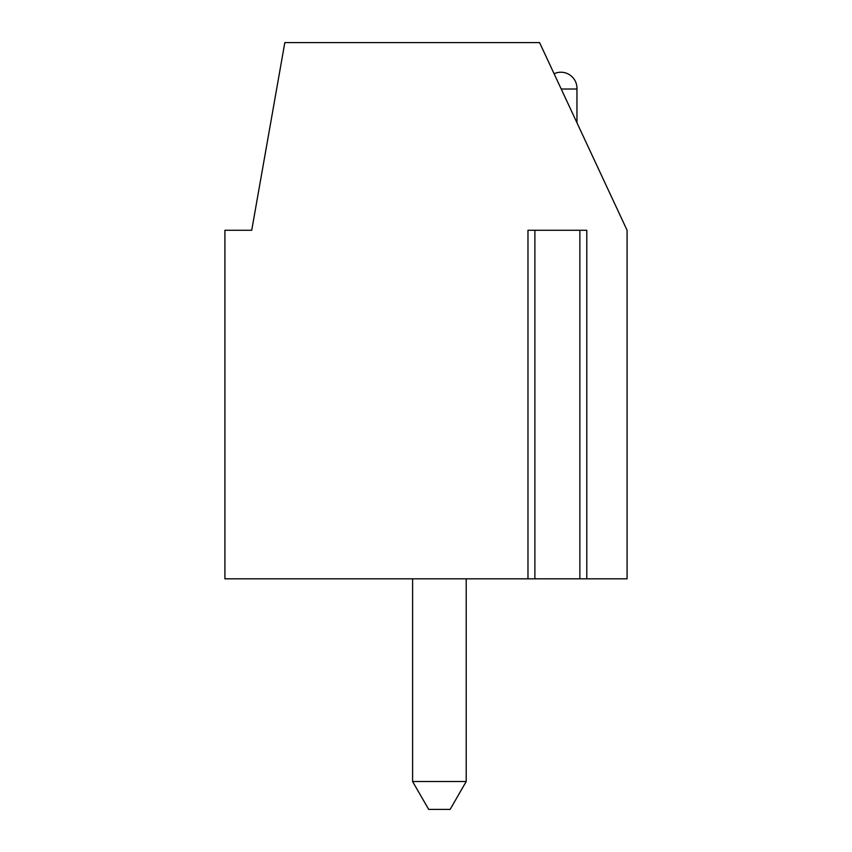 <?xml version="1.0" encoding="UTF-8"?>
<svg xmlns="http://www.w3.org/2000/svg" width="852" height="852" viewBox="0 0 852 852"><rect width="100%" height="100%" fill="white"/><g stroke="black" fill="none" stroke-linecap="round" stroke-linejoin="round"><path stroke-width="1.28" d="M586.783 578.827L586.783 230.274L527.974 230.274L527.974 578.827L224.917 578.827L224.917 230.274L251.723 230.274L284.824 42.6L539.572 42.6L627.083 230.274L627.083 578.827L527.974 578.827M576.953 122.784L576.953 89.023A16.081 16.081 0 0 0 554.088 73.741M576.953 89.023L561.212 89.023M412.592 781.518L466.214 781.518L450.133 809.4L428.684 809.4L412.592 781.518L412.592 578.827M466.214 578.827L466.214 781.518M579.861 230.274L579.861 578.827M534.886 230.274L534.886 578.827"/></g></svg>
